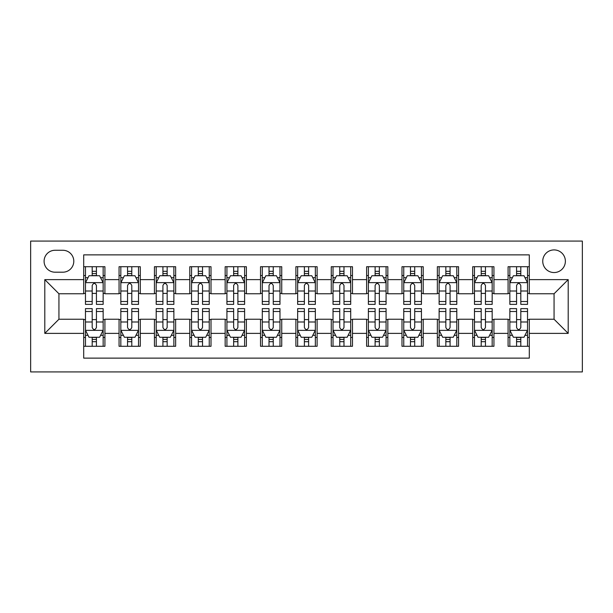 <?xml version="1.0" encoding="UTF-8"?>
<svg xmlns="http://www.w3.org/2000/svg" width="613" height="613" viewBox="0 0 613 613"><rect width="100%" height="100%" fill="white"/><g stroke="black" fill="none" stroke-linecap="round" stroke-linejoin="round"><path stroke-width="0.92" d="M554.06 249.912A11.318 11.318 0 0 0 542.743 261.23A11.318 11.318 0 0 0 554.06 272.547A11.318 11.318 0 0 0 565.378 261.23A11.318 11.318 0 0 0 554.06 249.912M30.65 371.922L582.35 371.922L582.35 241.078L30.65 241.078L30.65 371.922M529.303 266.716L508.085 266.716L508.085 279.62L493.94 279.62L493.94 293.765L508.085 293.765L508.085 279.62M493.94 279.62L493.94 266.716L472.715 266.716L472.715 279.62L458.57 279.62L458.57 293.765L472.715 293.765L472.715 279.62M458.57 279.62L458.57 266.716L437.353 266.716L437.353 279.62L423.208 279.62L423.208 293.765L437.353 293.765L437.353 279.62M423.208 279.62L423.208 266.716L401.99 266.716L401.99 279.62L387.837 279.62L387.837 293.765L401.99 293.765L401.99 279.62M387.837 279.62L387.837 266.716L366.62 266.716L366.62 279.62L352.475 279.62L352.475 293.765L366.62 293.765L366.62 279.62M352.475 279.62L352.475 266.716L331.258 266.716L331.258 279.62L317.113 279.62L317.113 293.765L331.258 293.765L331.258 279.62M317.113 279.62L317.113 266.716L295.887 266.716L295.887 279.62L281.742 279.62L281.742 293.765L295.887 293.765L295.887 279.62M281.742 279.62L281.742 266.716L260.525 266.716L260.525 279.62L246.38 279.62L246.38 293.765L260.525 293.765L260.525 279.62M246.38 279.62L246.38 266.716L225.163 266.716L225.163 279.62L211.01 279.62L211.01 293.765L225.163 293.765L225.163 279.62M211.01 279.62L211.01 266.716L189.792 266.716L189.792 279.62L175.647 279.62L175.647 293.765L189.792 293.765L189.792 279.62M175.647 279.62L175.647 266.716L154.43 266.716L154.43 279.62L140.285 279.62L140.285 293.765L154.43 293.765L154.43 279.62M140.285 279.62L140.285 266.716L119.06 266.716L119.06 293.765L104.915 293.765L104.915 266.716L83.697 266.716M83.697 346.284L104.915 346.284L104.915 319.235L119.06 319.235L119.06 346.284L140.285 346.284L140.285 319.235L154.43 319.235L154.43 333.38L140.285 333.38M154.43 333.38L154.43 346.284L175.647 346.284L175.647 319.235L189.792 319.235L189.792 333.38L175.647 333.38M189.792 333.38L189.792 346.284L211.01 346.284L211.01 319.235L225.163 319.235L225.163 333.38L211.01 333.38M225.163 333.38L225.163 346.284L246.38 346.284L246.38 319.235L260.525 319.235L260.525 333.38L246.38 333.38M260.525 333.38L260.525 346.284L281.742 346.284L281.742 319.235L295.887 319.235L295.887 333.38L281.742 333.38M295.887 333.38L295.887 346.284L317.113 346.284L317.113 319.235L331.258 319.235L331.258 333.38L317.113 333.38M331.258 333.38L331.258 346.284L352.475 346.284L352.475 319.235L366.62 319.235L366.62 333.38L352.475 333.38M366.62 333.38L366.62 346.284L387.837 346.284L387.837 319.235L401.99 319.235L401.99 333.38L387.837 333.38M401.99 333.38L401.99 346.284L423.208 346.284L423.208 319.235L437.353 319.235L437.353 333.38L423.208 333.38M437.353 333.38L437.353 346.284L458.57 346.284L458.57 319.235L472.715 319.235L472.715 333.38L458.57 333.38M472.715 333.38L472.715 346.284L493.94 346.284L493.94 319.235L508.085 319.235L508.085 333.38L493.94 333.38M55.055 272.195L62.832 272.195A10.965 10.965 0 0 0 73.798 261.23A10.965 10.965 0 0 0 62.832 250.273L55.055 250.273A10.965 10.965 0 0 0 44.09 261.23A10.965 10.965 0 0 0 55.055 272.195M529.303 279.62L529.303 254.87L83.697 254.87L83.697 293.765L58.94 293.765L58.94 319.235L83.697 319.235L83.697 358.13L529.303 358.13L529.303 319.235L554.06 319.235L554.06 293.765L529.303 293.765L529.303 279.62L568.205 279.62L568.205 333.38L529.303 333.38M83.697 333.38L44.795 333.38L44.795 279.62L83.697 279.62M508.085 333.38L508.085 346.284L529.303 346.284M83.697 275.559L85.468 275.559M92.188 275.559L96.433 275.559M103.153 275.559L104.915 275.559M83.697 293.412L85.468 293.412M92.188 293.412L96.433 293.412M103.153 293.412L104.915 293.412M83.697 319.588L85.468 319.588M92.188 319.588L96.433 319.588M103.153 319.588L104.915 319.588M83.697 337.441L85.468 337.441M92.188 337.441L96.433 337.441M103.153 337.441L104.915 337.441M119.06 293.412L120.83 293.412M127.55 293.412L131.795 293.412M138.515 293.412L140.285 293.412M119.06 275.559L120.83 275.559M127.55 275.559L131.795 275.559M138.515 275.559L140.285 275.559M119.06 319.588L120.83 319.588M127.55 319.588L131.795 319.588M138.515 319.588L140.285 319.588M119.06 337.441L120.83 337.441M127.55 337.441L131.795 337.441M138.515 337.441L140.285 337.441M154.43 319.588L156.2 319.588M162.92 319.588L167.157 319.588M173.877 319.588L175.647 319.588M154.43 337.441L156.2 337.441M162.92 337.441L167.157 337.441M173.877 337.441L175.647 337.441M154.43 275.559L156.2 275.559M162.92 275.559L167.157 275.559M173.877 275.559L175.647 275.559M154.43 293.412L156.2 293.412M162.92 293.412L167.157 293.412M173.877 293.412L175.647 293.412M189.792 319.588L191.562 319.588M198.283 319.588L202.528 319.588M209.248 319.588L211.01 319.588M189.792 337.441L191.562 337.441M198.283 337.441L202.528 337.441M209.248 337.441L211.01 337.441M189.792 275.559L191.562 275.559M198.283 275.559L202.528 275.559M209.248 275.559L211.01 275.559M189.792 293.412L191.562 293.412M198.283 293.412L202.528 293.412M209.248 293.412L211.01 293.412M225.163 319.588L226.925 319.588M233.645 319.588L237.89 319.588M244.61 319.588L246.38 319.588M225.163 337.441L226.925 337.441M233.645 337.441L237.89 337.441M244.61 337.441L246.38 337.441M225.163 275.559L226.925 275.559M233.645 275.559L237.89 275.559M244.61 275.559L246.38 275.559M225.163 293.412L226.925 293.412M233.645 293.412L237.89 293.412M244.61 293.412L246.38 293.412M260.525 319.588L262.295 319.588M269.015 319.588L273.26 319.588M279.972 319.588L281.742 319.588M260.525 337.441L262.295 337.441M269.015 337.441L273.26 337.441M279.972 337.441L281.742 337.441M260.525 275.559L262.295 275.559M269.015 275.559L273.26 275.559M279.972 275.559L281.742 275.559M260.525 293.412L262.295 293.412M269.015 293.412L273.26 293.412M279.972 293.412L281.742 293.412M295.887 319.588L297.657 319.588M304.377 319.588L308.623 319.588M315.343 319.588L317.113 319.588M295.887 337.441L297.657 337.441M304.377 337.441L308.623 337.441M315.343 337.441L317.113 337.441M295.887 275.559L297.657 275.559M304.377 275.559L308.623 275.559M315.343 275.559L317.113 275.559M295.887 293.412L297.657 293.412M304.377 293.412L308.623 293.412M315.343 293.412L317.113 293.412M331.258 319.588L333.028 319.588M339.74 319.588L343.985 319.588M350.705 319.588L352.475 319.588M331.258 337.441L333.028 337.441M339.74 337.441L343.985 337.441M350.705 337.441L352.475 337.441M331.258 275.559L333.028 275.559M339.74 275.559L343.985 275.559M350.705 275.559L352.475 275.559M331.258 293.412L333.028 293.412M339.74 293.412L343.985 293.412M350.705 293.412L352.475 293.412M366.62 319.588L368.39 319.588M375.11 319.588L379.355 319.588M386.075 319.588L387.837 319.588M366.62 337.441L368.39 337.441M375.11 337.441L379.355 337.441M386.075 337.441L387.837 337.441M366.62 275.559L368.39 275.559M375.11 275.559L379.355 275.559M386.075 275.559L387.837 275.559M366.62 293.412L368.39 293.412M375.11 293.412L379.355 293.412M386.075 293.412L387.837 293.412M401.99 319.588L403.752 319.588M410.472 319.588L414.717 319.588M421.438 319.588L423.208 319.588M401.99 337.441L403.752 337.441M410.472 337.441L414.717 337.441M421.438 337.441L423.208 337.441M401.99 275.559L403.752 275.559M410.472 275.559L414.717 275.559M421.438 275.559L423.208 275.559M401.99 293.412L403.752 293.412M410.472 293.412L414.717 293.412M421.438 293.412L423.208 293.412M437.353 319.588L439.123 319.588M445.843 319.588L450.08 319.588M456.8 319.588L458.57 319.588M437.353 337.441L439.123 337.441M445.843 337.441L450.08 337.441M456.8 337.441L458.57 337.441M437.353 275.559L439.123 275.559M445.843 275.559L450.08 275.559M456.8 275.559L458.57 275.559M437.353 293.412L439.123 293.412M445.843 293.412L450.08 293.412M456.8 293.412L458.57 293.412M472.715 319.588L474.485 319.588M481.205 319.588L485.45 319.588M492.17 319.588L493.94 319.588M472.715 337.441L474.485 337.441M481.205 337.441L485.45 337.441M492.17 337.441L493.94 337.441M472.715 275.559L474.485 275.559M481.205 275.559L485.45 275.559M492.17 275.559L493.94 275.559M472.715 293.412L474.485 293.412M481.205 293.412L485.45 293.412M492.17 293.412L493.94 293.412M508.085 319.588L509.847 319.588M516.567 319.588L520.812 319.588M527.532 319.588L529.303 319.588M508.085 337.441L509.847 337.441M516.567 337.441L520.812 337.441M527.532 337.441L529.303 337.441M508.085 275.559L509.847 275.559M516.567 275.559L520.812 275.559M527.532 275.559L529.303 275.559M508.085 293.412L509.847 293.412M516.567 293.412L520.812 293.412M527.532 293.412L529.303 293.412M58.94 293.765L44.795 279.62M58.94 319.235L44.795 333.38M568.205 279.62L554.06 293.765M568.205 333.38L554.06 319.235M96.433 271.314L92.188 271.314M103.153 301.496L96.433 301.496L96.433 304.377L103.153 304.377L103.153 282.808L99.612 275.735L89 275.735L85.468 282.808L85.468 304.377L92.188 304.377L92.188 301.496L85.468 301.496M85.468 282.808L85.468 266.716M103.153 282.808L103.153 266.716M92.188 275.735L92.188 266.716M96.433 266.716L96.433 275.735M96.433 301.496L96.433 285.459C95.015 282.731 93.605 282.731 92.188 285.459L92.188 301.496M92.188 341.686L96.433 341.686M85.468 311.504L92.188 311.504L92.188 308.623L85.468 308.623L85.468 330.192L89 337.265L99.612 337.265L103.153 330.192L103.153 308.623L96.433 308.623L96.433 311.504L103.153 311.504M103.153 330.192L103.153 346.284M85.468 330.192L85.468 346.284M96.433 337.265L96.433 346.284M92.188 346.284L92.188 337.265M92.188 311.504L92.188 327.541C93.597 330.269 95.015 330.269 96.433 327.541L96.433 311.504M131.795 271.314L127.55 271.314M138.515 301.496L131.795 301.496L131.795 304.377L138.515 304.377L138.515 282.808L134.975 275.735L124.37 275.735L120.83 282.808L120.83 304.377L127.55 304.377L127.55 301.496L120.83 301.496M120.83 282.808L120.83 266.716M138.515 282.808L138.515 266.716M127.55 275.735L127.55 266.716M131.795 266.716L131.795 275.735M131.795 301.496L131.795 285.459C130.385 282.731 128.968 282.731 127.55 285.459L127.55 301.496M167.157 271.314L162.92 271.314M173.877 301.496L167.157 301.496L167.157 304.377L173.877 304.377L173.877 282.808L170.345 275.735L159.732 275.735L156.2 282.808L156.2 304.377L162.92 304.377L162.92 301.496L156.2 301.496M156.2 282.808L156.2 266.716M173.877 282.808L173.877 266.716M162.92 275.735L162.92 266.716M167.157 266.716L167.157 275.735M167.157 301.496L167.157 285.459C165.748 282.731 164.33 282.731 162.92 285.459L162.92 301.496M202.528 271.314L198.283 271.314M209.248 301.496L202.528 301.496L202.528 304.377L209.248 304.377L209.248 282.808L205.707 275.735L195.103 275.735L191.562 282.808L191.562 304.377L198.283 304.377L198.283 301.496L191.562 301.496M191.562 282.808L191.562 266.716M209.248 282.808L209.248 266.716M198.283 275.735L198.283 266.716M202.528 266.716L202.528 275.735M202.528 301.496L202.528 285.459C201.11 282.731 199.7 282.731 198.283 285.459L198.283 301.496M237.89 271.314L233.645 271.314M244.61 301.496L237.89 301.496L237.89 304.377L244.61 304.377L244.61 282.808L241.078 275.735L230.465 275.735L226.925 282.808L226.925 304.377L233.645 304.377L233.645 301.496L226.925 301.496M226.925 282.808L226.925 266.716M244.61 282.808L244.61 266.716M233.645 275.735L233.645 266.716M237.89 266.716L237.89 275.735M237.89 301.496L237.89 285.459C236.48 282.731 235.063 282.731 233.645 285.459L233.645 301.496M127.55 341.686L131.795 341.686M120.83 311.504L127.55 311.504L127.55 308.623L120.83 308.623L120.83 330.192L124.37 337.265L134.975 337.265L138.515 330.192L138.515 308.623L131.795 308.623L131.795 311.504L138.515 311.504M138.515 330.192L138.515 346.284M120.83 330.192L120.83 346.284M131.795 337.265L131.795 346.284M127.55 346.284L127.55 337.265M127.55 311.504L127.55 327.541C128.968 330.269 130.377 330.269 131.795 327.541L131.795 311.504M162.92 341.686L167.157 341.686M156.2 311.504L162.92 311.504L162.92 308.623L156.2 308.623L156.2 330.192L159.732 337.265L170.345 337.265L173.877 330.192L173.877 308.623L167.157 308.623L167.157 311.504L173.877 311.504M173.877 330.192L173.877 346.284M156.2 330.192L156.2 346.284M167.157 337.265L167.157 346.284M162.92 346.284L162.92 337.265M162.92 311.504L162.92 327.541C164.33 330.269 165.748 330.269 167.157 327.541L167.157 311.504M198.283 341.686L202.528 341.686M191.562 311.504L198.283 311.504L198.283 308.623L191.562 308.623L191.562 330.192L195.103 337.265L205.707 337.265L209.248 330.192L209.248 308.623L202.528 308.623L202.528 311.504L209.248 311.504M209.248 330.192L209.248 346.284M191.562 330.192L191.562 346.284M202.528 337.265L202.528 346.284M198.283 346.284L198.283 337.265M198.283 311.504L198.283 327.541C199.692 330.269 201.11 330.269 202.528 327.541L202.528 311.504M233.645 341.686L237.89 341.686M226.925 311.504L233.645 311.504L233.645 308.623L226.925 308.623L226.925 330.192L230.465 337.265L241.078 337.265L244.61 330.192L244.61 308.623L237.89 308.623L237.89 311.504L244.61 311.504M244.61 330.192L244.61 346.284M226.925 330.192L226.925 346.284M237.89 337.265L237.89 346.284M233.645 346.284L233.645 337.265M233.645 311.504L233.645 327.541C235.063 330.269 236.472 330.269 237.89 327.541L237.89 311.504M273.26 271.314L269.015 271.314M279.972 301.496L273.26 301.496L273.26 304.377L279.972 304.377L279.972 282.808L276.44 275.735L265.827 275.735L262.295 282.808L262.295 304.377L269.015 304.377L269.015 301.496L262.295 301.496M262.295 282.808L262.295 266.716M279.972 282.808L279.972 266.716M269.015 275.735L269.015 266.716M273.26 266.716L273.26 275.735M273.26 301.496L273.26 285.459C271.843 282.731 270.433 282.731 269.015 285.459L269.015 301.496M269.015 341.686L273.26 341.686M262.295 311.504L269.015 311.504L269.015 308.623L262.295 308.623L262.295 330.192L265.827 337.265L276.44 337.265L279.972 330.192L279.972 308.623L273.26 308.623L273.26 311.504L279.972 311.504M279.972 330.192L279.972 346.284M262.295 330.192L262.295 346.284M273.26 337.265L273.26 346.284M269.015 346.284L269.015 337.265M269.015 311.504L269.015 327.541C270.425 330.269 271.843 330.269 273.26 327.541L273.26 311.504M308.623 271.314L304.377 271.314M315.343 301.496L308.623 301.496L308.623 304.377L315.343 304.377L315.343 282.808L311.802 275.735L301.198 275.735L297.657 282.808L297.657 304.377L304.377 304.377L304.377 301.496L297.657 301.496M297.657 282.808L297.657 266.716M315.343 282.808L315.343 266.716M304.377 275.735L304.377 266.716M308.623 266.716L308.623 275.735M308.623 301.496L308.623 285.459C307.213 282.731 305.795 282.731 304.377 285.459L304.377 301.496M304.377 341.686L308.623 341.686M297.657 311.504L304.377 311.504L304.377 308.623L297.657 308.623L297.657 330.192L301.198 337.265L311.802 337.265L315.343 330.192L315.343 308.623L308.623 308.623L308.623 311.504L315.343 311.504M315.343 330.192L315.343 346.284M297.657 330.192L297.657 346.284M308.623 337.265L308.623 346.284M304.377 346.284L304.377 337.265M304.377 311.504L304.377 327.541C305.787 330.269 307.205 330.269 308.623 327.541L308.623 311.504M343.985 271.314L339.74 271.314M350.705 301.496L343.985 301.496L343.985 304.377L350.705 304.377L350.705 282.808L347.173 275.735L336.56 275.735L333.028 282.808L333.028 304.377L339.74 304.377L339.74 301.496L333.028 301.496M333.028 282.808L333.028 266.716M350.705 282.808L350.705 266.716M339.74 275.735L339.74 266.716M343.985 266.716L343.985 275.735M343.985 301.496L343.985 285.459C342.575 282.731 341.157 282.731 339.74 285.459L339.74 301.496M339.74 341.686L343.985 341.686M333.028 311.504L339.74 311.504L339.74 308.623L333.028 308.623L333.028 330.192L336.56 337.265L347.173 337.265L350.705 330.192L350.705 308.623L343.985 308.623L343.985 311.504L350.705 311.504M350.705 330.192L350.705 346.284M333.028 330.192L333.028 346.284M343.985 337.265L343.985 346.284M339.74 346.284L339.74 337.265M339.74 311.504L339.74 327.541C341.157 330.269 342.567 330.269 343.985 327.541L343.985 311.504M379.355 271.314L375.11 271.314M386.075 301.496L379.355 301.496L379.355 304.377L386.075 304.377L386.075 282.808L382.535 275.735L371.922 275.735L368.39 282.808L368.39 304.377L375.11 304.377L375.11 301.496L368.39 301.496M368.39 282.808L368.39 266.716M386.075 282.808L386.075 266.716M375.11 275.735L375.11 266.716M379.355 266.716L379.355 275.735M379.355 301.496L379.355 285.459C377.937 282.731 376.528 282.731 375.11 285.459L375.11 301.496M375.11 341.686L379.355 341.686M368.39 311.504L375.11 311.504L375.11 308.623L368.39 308.623L368.39 330.192L371.922 337.265L382.535 337.265L386.075 330.192L386.075 308.623L379.355 308.623L379.355 311.504L386.075 311.504M386.075 330.192L386.075 346.284M368.39 330.192L368.39 346.284M379.355 337.265L379.355 346.284M375.11 346.284L375.11 337.265M375.11 311.504L375.11 327.541C376.52 330.269 377.937 330.269 379.355 327.541L379.355 311.504M414.717 271.314L410.472 271.314M421.438 301.496L414.717 301.496L414.717 304.377L421.438 304.377L421.438 282.808L417.897 275.735L407.293 275.735L403.752 282.808L403.752 304.377L410.472 304.377L410.472 301.496L403.752 301.496M403.752 282.808L403.752 266.716M421.438 282.808L421.438 266.716M410.472 275.735L410.472 266.716M414.717 266.716L414.717 275.735M414.717 301.496L414.717 285.459C413.308 282.731 411.89 282.731 410.472 285.459L410.472 301.496M410.472 341.686L414.717 341.686M403.752 311.504L410.472 311.504L410.472 308.623L403.752 308.623L403.752 330.192L407.293 337.265L417.897 337.265L421.438 330.192L421.438 308.623L414.717 308.623L414.717 311.504L421.438 311.504M421.438 330.192L421.438 346.284M403.752 330.192L403.752 346.284M414.717 337.265L414.717 346.284M410.472 346.284L410.472 337.265M410.472 311.504L410.472 327.541C411.89 330.269 413.3 330.269 414.717 327.541L414.717 311.504M450.08 271.314L445.843 271.314M456.8 301.496L450.08 301.496L450.08 304.377L456.8 304.377L456.8 282.808L453.268 275.735L442.655 275.735L439.123 282.808L439.123 304.377L445.843 304.377L445.843 301.496L439.123 301.496M439.123 282.808L439.123 266.716M456.8 282.808L456.8 266.716M445.843 275.735L445.843 266.716M450.08 266.716L450.08 275.735M450.08 301.496L450.08 285.459C448.67 282.731 447.252 282.731 445.843 285.459L445.843 301.496M445.843 341.686L450.08 341.686M439.123 311.504L445.843 311.504L445.843 308.623L439.123 308.623L439.123 330.192L442.655 337.265L453.268 337.265L456.8 330.192L456.8 308.623L450.08 308.623L450.08 311.504L456.8 311.504M456.8 330.192L456.8 346.284M439.123 330.192L439.123 346.284M450.08 337.265L450.08 346.284M445.843 346.284L445.843 337.265M445.843 311.504L445.843 327.541C447.252 330.269 448.67 330.269 450.08 327.541L450.08 311.504M485.45 271.314L481.205 271.314M492.17 301.496L485.45 301.496L485.45 304.377L492.17 304.377L492.17 282.808L488.63 275.735L478.025 275.735L474.485 282.808L474.485 304.377L481.205 304.377L481.205 301.496L474.485 301.496M474.485 282.808L474.485 266.716M492.17 282.808L492.17 266.716M481.205 275.735L481.205 266.716M485.45 266.716L485.45 275.735M485.45 301.496L485.45 285.459C484.032 282.731 482.623 282.731 481.205 285.459L481.205 301.496M481.205 341.686L485.45 341.686M474.485 311.504L481.205 311.504L481.205 308.623L474.485 308.623L474.485 330.192L478.025 337.265L488.63 337.265L492.17 330.192L492.17 308.623L485.45 308.623L485.45 311.504L492.17 311.504M492.17 330.192L492.17 346.284M474.485 330.192L474.485 346.284M485.45 337.265L485.45 346.284M481.205 346.284L481.205 337.265M481.205 311.504L481.205 327.541C482.615 330.269 484.032 330.269 485.45 327.541L485.45 311.504M520.812 271.314L516.567 271.314M527.532 301.496L520.812 301.496L520.812 304.377L527.532 304.377L527.532 282.808L524 275.735L513.388 275.735L509.847 282.808L509.847 304.377L516.567 304.377L516.567 301.496L509.847 301.496M509.847 282.808L509.847 266.716M527.532 282.808L527.532 266.716M516.567 275.735L516.567 266.716M520.812 266.716L520.812 275.735M520.812 301.496L520.812 285.459C519.403 282.731 517.985 282.731 516.567 285.459L516.567 301.496M516.567 341.686L520.812 341.686M509.847 311.504L516.567 311.504L516.567 308.623L509.847 308.623L509.847 330.192L513.388 337.265L524 337.265L527.532 330.192L527.532 308.623L520.812 308.623L520.812 311.504L527.532 311.504M527.532 330.192L527.532 346.284M509.847 330.192L509.847 346.284M520.812 337.265L520.812 346.284M516.567 346.284L516.567 337.265M516.567 311.504L516.567 327.541C517.985 330.269 519.395 330.269 520.812 327.541L520.812 311.504M119.06 333.38L104.915 333.38M119.06 279.62L104.915 279.62M103.061 282.631L85.552 282.631M85.468 277.681L88.027 277.681M100.586 277.681L103.153 277.681M92.188 290.999L85.468 290.999M103.153 290.999L96.433 290.999M96.433 273.559L92.188 273.559M85.552 330.369L103.061 330.369M103.153 335.319L100.586 335.319M88.027 335.319L85.468 335.319M96.433 322.001L103.153 322.001M85.468 322.001L92.188 322.001M92.188 339.441L96.433 339.441M138.423 282.631L120.922 282.631M120.83 277.681L123.397 277.681M135.948 277.681L138.515 277.681M127.55 290.999L120.83 290.999M138.515 290.999L131.795 290.999M131.795 273.559L127.55 273.559M173.793 282.631L156.284 282.631M156.2 277.681L158.759 277.681M171.318 277.681L173.877 277.681M162.92 290.999L156.2 290.999M173.877 290.999L167.157 290.999M167.157 273.559L162.92 273.559M209.156 282.631L191.654 282.631M191.562 277.681L194.129 277.681M206.681 277.681L209.248 277.681M198.283 290.999L191.562 290.999M209.248 290.999L202.528 290.999M202.528 273.559L198.283 273.559M244.526 282.631L227.017 282.631M226.925 277.681L229.492 277.681M242.051 277.681L244.61 277.681M233.645 290.999L226.925 290.999M244.61 290.999L237.89 290.999M237.89 273.559L233.645 273.559M120.922 330.369L138.423 330.369M138.515 335.319L135.948 335.319M123.397 335.319L120.83 335.319M131.795 322.001L138.515 322.001M120.83 322.001L127.55 322.001M127.55 339.441L131.795 339.441M156.284 330.369L173.793 330.369M173.877 335.319L171.318 335.319M158.759 335.319L156.2 335.319M167.157 322.001L173.877 322.001M156.2 322.001L162.92 322.001M162.92 339.441L167.157 339.441M191.654 330.369L209.156 330.369M209.248 335.319L206.681 335.319M194.129 335.319L191.562 335.319M202.528 322.001L209.248 322.001M191.562 322.001L198.283 322.001M198.283 339.441L202.528 339.441M227.017 330.369L244.526 330.369M244.61 335.319L242.051 335.319M229.492 335.319L226.925 335.319M237.89 322.001L244.61 322.001M226.925 322.001L233.645 322.001M233.645 339.441L237.89 339.441M279.888 282.631L262.379 282.631M262.295 277.681L264.854 277.681M277.413 277.681L279.972 277.681M269.015 290.999L262.295 290.999M279.972 290.999L273.26 290.999M273.26 273.559L269.015 273.559M262.379 330.369L279.888 330.369M279.972 335.319L277.413 335.319M264.854 335.319L262.295 335.319M273.26 322.001L279.972 322.001M262.295 322.001L269.015 322.001M269.015 339.441L273.26 339.441M315.251 282.631L297.749 282.631M297.657 277.681L300.224 277.681M312.776 277.681L315.343 277.681M304.377 290.999L297.657 290.999M315.343 290.999L308.623 290.999M308.623 273.559L304.377 273.559M297.749 330.369L315.251 330.369M315.343 335.319L312.776 335.319M300.224 335.319L297.657 335.319M308.623 322.001L315.343 322.001M297.657 322.001L304.377 322.001M304.377 339.441L308.623 339.441M350.621 282.631L333.112 282.631M333.028 277.681L335.587 277.681M348.146 277.681L350.705 277.681M339.74 290.999L333.028 290.999M350.705 290.999L343.985 290.999M343.985 273.559L339.74 273.559M333.112 330.369L350.621 330.369M350.705 335.319L348.146 335.319M335.587 335.319L333.028 335.319M343.985 322.001L350.705 322.001M333.028 322.001L339.74 322.001M339.74 339.441L343.985 339.441M385.983 282.631L368.474 282.631M368.39 277.681L370.949 277.681M383.508 277.681L386.075 277.681M375.11 290.999L368.39 290.999M386.075 290.999L379.355 290.999M379.355 273.559L375.11 273.559M368.474 330.369L385.983 330.369M386.075 335.319L383.508 335.319M370.949 335.319L368.39 335.319M379.355 322.001L386.075 322.001M368.39 322.001L375.11 322.001M375.11 339.441L379.355 339.441M421.346 282.631L403.844 282.631M403.752 277.681L406.319 277.681M418.871 277.681L421.438 277.681M410.472 290.999L403.752 290.999M421.438 290.999L414.717 290.999M414.717 273.559L410.472 273.559M403.844 330.369L421.346 330.369M421.438 335.319L418.871 335.319M406.319 335.319L403.752 335.319M414.717 322.001L421.438 322.001M403.752 322.001L410.472 322.001M410.472 339.441L414.717 339.441M456.716 282.631L439.207 282.631M439.123 277.681L441.682 277.681M454.241 277.681L456.8 277.681M445.843 290.999L439.123 290.999M456.8 290.999L450.08 290.999M450.08 273.559L445.843 273.559M439.207 330.369L456.716 330.369M456.8 335.319L454.241 335.319M441.682 335.319L439.123 335.319M450.08 322.001L456.8 322.001M439.123 322.001L445.843 322.001M445.843 339.441L450.08 339.441M492.078 282.631L474.577 282.631M474.485 277.681L477.052 277.681M489.603 277.681L492.17 277.681M481.205 290.999L474.485 290.999M492.17 290.999L485.45 290.999M485.45 273.559L481.205 273.559M474.577 330.369L492.078 330.369M492.17 335.319L489.603 335.319M477.052 335.319L474.485 335.319M485.45 322.001L492.17 322.001M474.485 322.001L481.205 322.001M481.205 339.441L485.45 339.441M527.448 282.631L509.939 282.631M509.847 277.681L512.414 277.681M524.973 277.681L527.532 277.681M516.567 290.999L509.847 290.999M527.532 290.999L520.812 290.999M520.812 273.559L516.567 273.559M509.939 330.369L527.448 330.369M527.532 335.319L524.973 335.319M512.414 335.319L509.847 335.319M520.812 322.001L527.532 322.001M509.847 322.001L516.567 322.001M516.567 339.441L520.812 339.441"/></g></svg>
